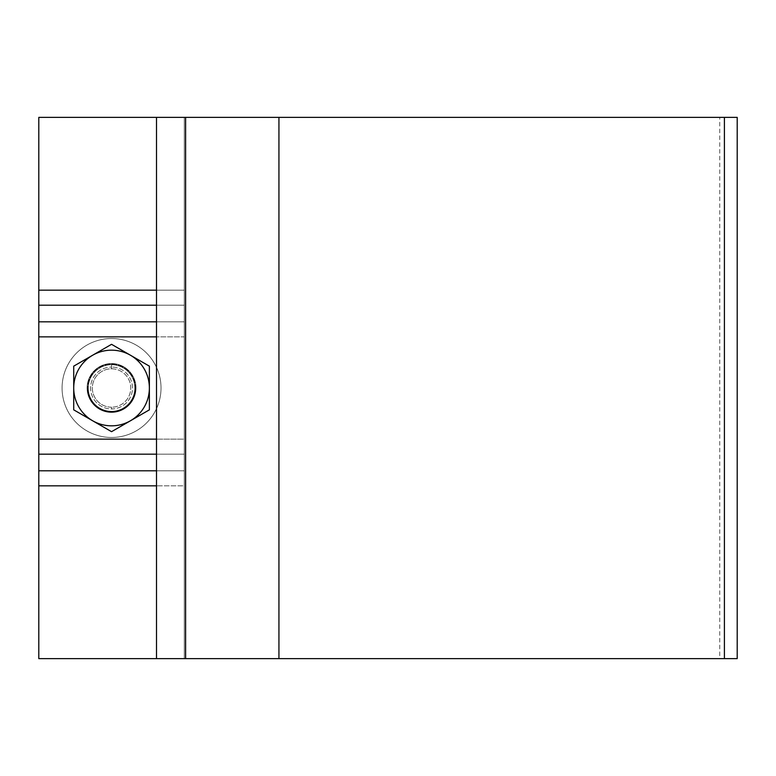 <?xml version="1.0" encoding="UTF-8"?>
<svg xmlns="http://www.w3.org/2000/svg" width="776" height="776" viewBox="0 0 776 776"><rect width="100%" height="100%" fill="white"/><g stroke="black" fill="none" stroke-linecap="round" stroke-linejoin="round"><path stroke-width="0.58" stroke-dasharray="3.88 2.91" d="M184.3 117.37L156.51 117.37L184.3 117.37L184.3 658.63L184.3 117.37L184.3 658.63L184.3 485.834L156.51 485.834L184.3 485.834L184.3 439.129L156.51 439.129L184.3 439.129L184.3 336.871L156.51 336.871L184.3 336.871L184.3 305.21L156.51 305.21L184.3 305.21L184.3 117.37L156.51 117.37L184.3 117.37M737.2 117.37L38.8 117.37L38.8 658.63L38.8 117.37L724.406 117.37M156.51 454.173L184.3 454.173L156.51 454.173M73.72 409.844L73.72 366.156L111.55 344.321L149.38 366.156L149.38 409.844L111.55 431.679L73.72 409.844L73.72 388A37.83 37.83 0 0 1 130.465 355.243A37.83 37.83 0 0 1 130.465 420.757A37.83 37.83 0 0 1 73.72 388L73.72 366.156L92.635 355.243A37.83 37.83 0 0 0 73.72 388L73.72 366.156L73.72 388A37.83 37.83 0 0 0 92.635 420.757L111.55 431.679L92.635 420.757A37.83 37.83 0 0 0 130.465 420.757L111.55 431.679L92.635 420.757A37.83 37.83 0 0 1 92.635 355.243L111.55 344.321L149.38 366.156L149.38 409.844L130.465 420.757A37.83 37.83 0 0 0 149.38 388L149.38 409.844L149.38 388A37.83 37.83 0 0 0 130.465 355.243L111.55 344.321L130.465 355.243A37.83 37.83 0 0 0 92.635 355.243L73.72 366.156L92.635 355.243L73.72 366.156L73.72 388A37.83 37.83 0 0 1 130.465 355.243A37.83 37.83 0 0 1 130.465 420.757A37.83 37.83 0 0 1 73.72 388L73.72 409.844L111.55 431.679L130.465 420.757A37.83 37.83 0 0 1 92.635 420.757L111.55 431.679L149.38 409.844L149.38 388A37.83 37.83 0 0 1 130.465 420.757L149.38 409.844L149.38 366.156L130.465 355.243A37.83 37.83 0 0 1 149.38 388L149.38 366.156L111.55 344.321L92.635 355.243A37.83 37.83 0 0 1 130.465 355.243L111.55 344.321L73.72 366.156L73.72 409.844M156.51 470.79L184.3 470.79L156.51 470.79M156.51 658.63L184.3 658.63L156.51 658.63L184.3 658.63L156.51 658.63L156.51 117.37L156.51 658.63M737.2 658.63L719.74 658.63L719.74 117.37L719.74 658.63L38.8 658.63L724.406 658.63M87.688 388A23.862 23.862 0 0 0 111.55 411.862A23.862 23.862 0 0 0 135.412 388A23.862 23.862 0 0 0 111.55 364.138A23.862 23.862 0 0 0 87.688 388A23.862 23.862 0 0 0 111.55 411.862A23.862 23.862 0 0 0 135.412 388A23.862 23.862 0 0 1 111.55 411.862A23.862 23.862 0 0 1 87.688 388A23.862 23.862 0 0 0 111.55 411.862A23.862 23.862 0 0 0 135.412 388A23.862 23.862 0 0 0 111.55 364.138A23.862 23.862 0 0 0 87.688 388A23.862 23.862 0 0 1 111.55 364.138A23.862 23.862 0 0 1 135.412 388A23.862 23.862 0 0 0 111.55 364.138A23.862 23.862 0 0 0 87.688 388M111.55 411.28A23.28 23.28 0 0 1 88.27 388A23.28 23.28 0 0 1 111.55 364.72A23.28 23.28 0 0 1 134.83 388A23.28 23.28 0 0 1 111.55 411.28A23.28 23.28 0 0 1 88.27 388A23.28 23.28 0 0 1 111.55 364.72A23.28 23.28 0 0 0 88.27 388A23.28 23.28 0 0 0 111.55 411.28A23.28 23.28 0 0 0 134.83 388A23.28 23.28 0 0 0 111.55 364.72A23.28 23.28 0 0 0 88.27 388A23.28 23.28 0 0 0 111.55 411.28A23.28 23.28 0 0 0 134.83 388A23.28 23.28 0 0 0 111.55 364.72A23.28 23.28 0 0 0 88.27 388A23.28 23.28 0 0 0 111.55 411.28A23.28 23.28 0 0 1 88.27 388A23.28 23.28 0 0 1 111.55 364.72L111.55 367.048A20.952 20.952 0 0 0 90.598 388A20.952 20.952 0 0 0 111.55 408.952L111.55 407.206A19.206 19.206 0 0 1 92.344 388A19.206 19.206 0 0 1 111.55 368.794L111.55 367.048A20.952 20.952 0 0 0 90.598 388A20.952 20.952 0 0 0 111.55 408.952A20.952 20.952 0 0 0 132.502 388A20.952 20.952 0 0 0 111.55 367.048L111.55 368.794A19.206 19.206 0 0 1 130.756 388A19.206 19.206 0 0 1 111.55 407.206L111.55 408.952A20.952 20.952 0 0 0 132.502 388A20.952 20.952 0 0 0 111.55 367.048L111.55 364.72A23.28 23.28 0 0 1 134.83 388A23.28 23.28 0 0 1 111.55 411.28A23.28 23.28 0 0 0 134.83 388A23.28 23.28 0 0 0 111.55 364.72A23.28 23.28 0 0 1 134.83 388A23.28 23.28 0 0 1 111.55 411.28M111.55 363.556A24.444 24.444 0 0 1 135.994 388A24.444 24.444 0 0 1 111.55 412.444A24.444 24.444 0 0 1 87.106 388A24.444 24.444 0 0 1 111.55 363.556A24.444 24.444 0 0 1 135.994 388A24.444 24.444 0 0 1 111.55 412.444A24.444 24.444 0 0 0 135.994 388A24.444 24.444 0 0 0 111.55 363.556A24.444 24.444 0 0 0 87.106 388A24.444 24.444 0 0 0 111.55 412.444A24.444 24.444 0 0 1 87.106 388A24.444 24.444 0 0 1 111.55 363.556A24.444 24.444 0 0 1 135.994 388A24.444 24.444 0 0 1 111.55 412.444A24.444 24.444 0 0 1 87.106 388A24.444 24.444 0 0 1 111.55 363.556M111.55 338.53A49.47 49.47 0 0 0 62.08 388A49.47 49.47 0 0 0 111.55 437.47A49.47 49.47 0 0 0 161.02 388A49.47 49.47 0 0 0 111.55 338.53A49.47 49.47 0 0 0 62.08 388A49.47 49.47 0 0 0 111.55 437.47A49.47 49.47 0 0 1 62.08 388A49.47 49.47 0 0 1 111.55 338.53A49.47 49.47 0 0 0 62.08 388A49.47 49.47 0 0 0 111.55 437.47A49.47 49.47 0 0 0 161.02 388A49.47 49.47 0 0 0 111.55 338.53A49.47 49.47 0 0 1 161.02 388A49.47 49.47 0 0 1 111.55 437.47A49.47 49.47 0 0 0 161.02 388A49.47 49.47 0 0 0 111.55 338.53M111.55 407.206A19.206 19.206 0 0 1 92.344 388A19.206 19.206 0 0 1 111.55 368.794A19.206 19.206 0 0 1 130.756 388A19.206 19.206 0 0 1 111.55 407.206M156.51 290.166L184.3 290.166L156.51 290.166M156.51 321.827L184.3 321.827L156.51 321.827"/><path stroke-width="1.16" d="M156.51 117.37L38.8 117.37L38.8 290.166L38.8 117.37L156.51 117.37L156.51 658.63L38.8 658.63L38.8 454.173L156.51 454.173L38.8 454.173L38.8 439.129L38.8 470.79L156.51 470.79L38.8 470.79L38.8 658.63L156.51 658.63L156.51 117.37L185.609 117.37L156.51 117.37M724.406 117.37L185.609 117.37L278.933 117.37L278.933 658.63L156.51 658.63L185.609 658.63L185.609 117.37L185.609 658.63L724.406 658.63L278.933 658.63L278.933 117.37L737.2 117.37L737.2 658.63L724.406 658.63L724.406 117.37L724.406 658.63M156.51 439.129L38.8 439.129L156.51 439.129M156.51 336.871L38.8 336.871L38.8 439.129L38.8 290.166L156.51 290.166L38.8 290.166L38.8 321.827L156.51 321.827L38.8 321.827L38.8 336.871L156.51 336.871M156.51 485.834L38.8 485.834L156.51 485.834M156.51 305.21L38.8 305.21L156.51 305.21M73.72 409.844L73.72 366.156L111.55 344.321L149.38 366.156L149.38 409.844L111.55 431.679L73.72 409.844L73.72 388A37.83 37.83 0 0 0 92.635 420.757L73.72 409.844M73.72 388A37.83 37.83 0 0 0 130.465 420.757A37.83 37.83 0 0 0 130.465 355.243A37.83 37.83 0 0 0 73.72 388L73.72 366.156L92.635 355.243A37.83 37.83 0 0 0 73.72 388M92.635 355.243L111.55 344.321L130.465 355.243A37.83 37.83 0 0 0 92.635 355.243M130.465 355.243L149.38 366.156L149.38 388A37.83 37.83 0 0 0 130.465 355.243M149.38 388L149.38 409.844L130.465 420.757A37.83 37.83 0 0 0 149.38 388M130.465 420.757L111.55 431.679L92.635 420.757A37.83 37.83 0 0 0 130.465 420.757"/></g></svg>
